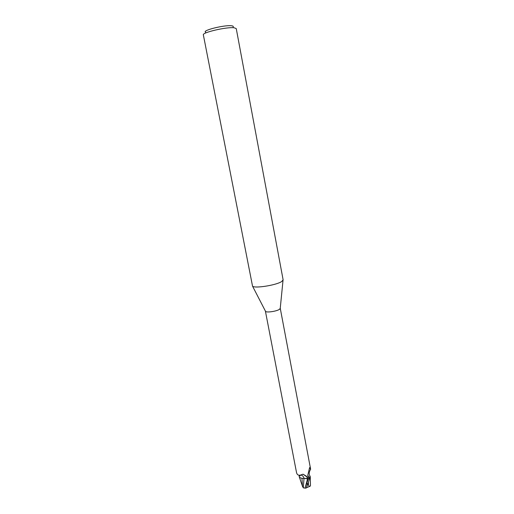 <?xml version="1.0" encoding="UTF-8"?>
<svg xmlns="http://www.w3.org/2000/svg" width="514" height="514" viewBox="0 0 514 514"><rect width="100%" height="100%" fill="white"/><g stroke="black" fill="none" stroke-linecap="round" stroke-linejoin="round"><path stroke-width="0.77" d="M283.124 279.847L281.691 281.537C276.301 285.219 254.488 288.656 252.541 286.163L203.351 34.881C201.88 32.511 226.97 26.709 234.236 27.782L236.254 28.604L283.124 279.847M280.246 308.252L279.565 309.267C276.962 311.259 266.644 312.833 265.565 311.407L265.397 311.086M233.144 26.966C233.607 26.362 233.08 25.97 231.563 25.784C224.657 24.749 201.469 30.544 205.645 32.215M280.258 308.304L310.636 469.276C309.017 471.826 308.766 474.017 309.891 475.868L309.621 478.213L309.068 478.11L308.053 477.005L307.783 475.321L309.531 467.881L309.839 467.361L310.026 467.644L310.43 469.539M304.05 478.386L308.214 478.932L306.447 476.221L303.048 474.191L300.812 474.968C302.65 475.566 303.729 476.709 304.05 478.386L302.56 478.354C300.664 478.149 299.533 477.577 299.154 476.626L299.373 475.251M265.404 311.137L296.437 472.103C296.848 474.377 297.959 475.418 299.771 475.219L300.812 474.968M299.154 476.626L299.315 475.251C299.501 475.951 299.823 476.118 300.266 475.733L299.771 475.219M309.621 478.213L308.214 478.932M309.068 478.11L307.809 475M309.389 468.363L310.026 467.644M310.154 476.317L309.55 478.373L308.291 479.003L307.655 478.585L302.56 478.354M306.447 487.825L310.263 476.902L310.456 485.871L309.936 486.308C309.107 486.372 308.606 485.756 308.413 484.464L307.372 484.792L306.402 487.831M310.218 477.255L309.55 478.373L308.291 479.003L307.655 478.573L304.025 478.399M304.018 478.431L307.655 478.585L308.291 479.003L304.93 488.107L303.286 487.837L304.018 478.438M303.286 487.837L302.412 485.717L301.975 478.283M308.297 482.601L307.372 484.792M308.413 484.464L308.445 482.543M308.291 479.003L309.505 478.431M305.226 487.388L307.661 478.573L306.447 476.221M307.867 483.584L306.729 483.899M280.214 308.612L283.021 280.342M307.166 477.101L303.048 474.191M265.565 311.407L252.541 286.163M306.222 487.85L309.936 486.308M302.547 486.469L299.27 476.876M302.412 485.717L302.624 486.816M304.93 488.107L306.106 488.094"/></g></svg>
